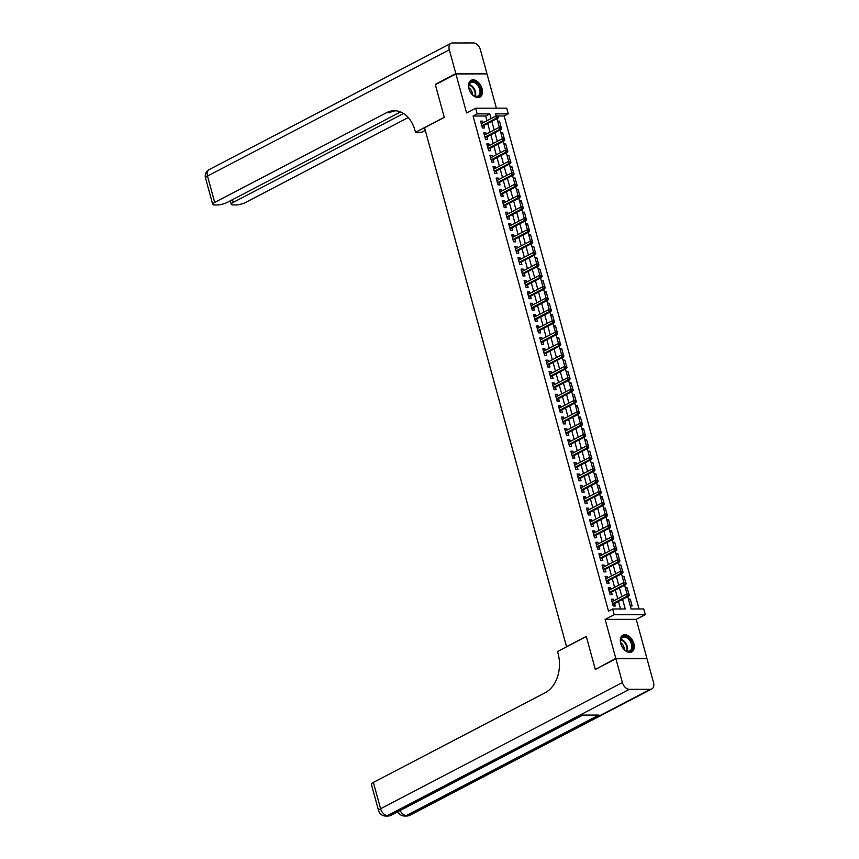 <?xml version="1.0" encoding="UTF-8"?>
<svg xmlns="http://www.w3.org/2000/svg" width="859" height="859" viewBox="0 0 859 859"><rect width="100%" height="100%" fill="white"/><g stroke="black" fill="none" stroke-linecap="round" stroke-linejoin="round"><path stroke-width="1.29" d="M633.856 643.552A9.492 6.131 62.4 0 0 622.904 635.155A9.492 6.131 62.4 0 0 620.746 643.574A9.492 6.131 62.4 0 0 631.687 651.981A9.492 6.131 62.4 0 0 633.856 643.552M482.071 88.713A9.492 6.131 62.4 0 0 471.119 80.306A9.492 6.131 62.4 0 0 468.96 88.735A9.492 6.131 62.4 0 0 479.902 97.131A9.492 6.131 62.4 0 0 482.071 88.713M627.746 596.629L631.118 608.967L643.724 608.945L645.281 614.636L614.185 614.679L612.628 608.999L625.234 608.977L622.592 599.314M646.236 658.681L646.891 658.338L636.229 619.35L645.281 614.636M496.384 108.17L487.01 73.895L455.914 73.949L466.577 112.937L475.628 108.213L506.724 108.159L508.281 113.85L495.675 113.871L496.266 116.051M639.021 608.945L504.169 115.997L508.281 113.85M595.985 669.118L615.796 658.391L646.891 658.338M595.233 669.129L586.289 636.401L566.543 646.709L424.561 127.712L444.307 117.404L435.352 84.687L455.914 73.949M613.863 600.742L613.433 599.174L611.34 599.185L613.208 606.014L615.302 606.003L614.615 603.48M610.749 589.36L610.319 587.792L608.226 587.803L610.094 594.632L612.188 594.621L611.501 592.098M607.635 577.978L607.216 576.41L605.112 576.421L606.98 583.25L609.085 583.24L608.387 580.716M604.521 566.596L604.102 565.029L601.998 565.039L603.866 571.869L605.971 571.858L605.273 569.334M601.418 555.215L600.989 553.647L598.884 553.658L600.752 560.487L602.857 560.476L602.159 557.953M598.304 543.833L597.875 542.265L595.77 542.276L597.639 549.105L599.743 549.094L599.045 546.571M595.19 532.451L594.761 530.883L592.656 530.894L594.525 537.723L596.629 537.713L595.931 535.189M592.076 521.069L591.647 519.502L589.542 519.512L591.411 526.342L593.515 526.331L592.817 523.807M588.963 509.688L588.533 508.12L586.429 508.131L588.297 514.96L590.401 514.949L589.704 512.426M585.849 498.306L585.419 496.738L583.315 496.749L585.183 503.578L587.288 503.567L586.59 501.044M582.735 486.924L582.305 485.356L580.201 485.367L582.069 492.196L584.174 492.186L583.476 489.662M579.621 475.542L579.191 473.985L577.087 473.985L578.955 480.815L581.06 480.804L580.362 478.28M576.507 464.171L576.078 462.604L573.973 462.604L575.841 469.433L577.946 469.433L577.248 466.899M573.393 452.79L572.964 451.222L570.859 451.222L572.728 458.051L574.832 458.051L574.134 455.517M570.279 441.408L569.85 439.84L567.745 439.84L569.614 446.669L571.718 446.669L571.02 444.146M567.165 430.026L566.736 428.458L564.631 428.458L566.5 435.288L568.604 435.288L567.917 432.764M564.052 418.644L563.622 417.077L561.518 417.077L563.386 423.906L565.49 423.906L564.803 421.382M560.938 407.263L560.508 405.695L558.404 405.695L560.272 412.524L562.377 412.524L561.689 410.001M557.824 395.881L557.394 394.313L555.29 394.313L557.158 401.142L559.263 401.142L558.575 398.619M554.71 384.499L554.28 382.931L552.176 382.931L554.044 389.761L556.149 389.761L555.462 387.237M551.596 373.117L551.167 371.55L549.062 371.55L550.93 378.379L553.035 378.379L552.348 375.855M548.482 361.736L548.053 360.168L545.948 360.168L547.817 366.997L549.921 366.997L549.234 364.474M545.368 350.354L544.939 348.786L542.834 348.786L544.703 355.615L546.807 355.615L546.12 353.092M542.254 338.972L541.825 337.404L539.72 337.404L541.589 344.234L543.693 344.234L543.006 341.71M539.141 327.59L538.711 326.023L536.607 326.023L538.475 332.852L540.579 332.852L539.892 330.328M536.027 316.209L535.597 314.641L533.493 314.641L535.361 321.47L537.466 321.47L536.778 318.947M532.913 304.827L532.483 303.259L530.379 303.259L532.247 310.088L534.352 310.088L533.664 307.565M529.799 293.445L529.369 291.877L527.265 291.877L529.133 298.707L531.238 298.707L530.551 296.183M526.685 282.063L526.256 280.496L524.151 280.496L526.019 287.325L528.124 287.325L527.437 284.801M523.571 270.682L523.142 269.114L521.048 269.114L522.906 275.943L525.01 275.943L524.323 273.42M520.457 259.3L520.028 257.732L517.934 257.732L519.802 264.561L521.896 264.561L521.209 262.038M517.343 247.918L516.914 246.35L514.82 246.35L516.688 253.18L518.782 253.18L518.095 250.656M514.23 236.536L513.8 234.969L511.706 234.969L513.575 241.798L515.668 241.798L514.981 239.274M511.116 225.155L510.686 223.587L508.592 223.587L510.461 230.416L512.555 230.416L511.867 227.893M508.002 213.773L507.572 212.205L505.479 212.205L507.347 219.034L509.441 219.034L508.753 216.511M504.888 202.391L504.458 200.823L502.365 200.834L504.233 207.653L506.327 207.653L505.64 205.129M501.774 191.009L501.345 189.442L499.251 189.452L501.119 196.282L503.213 196.271L502.526 193.747M498.66 179.628L498.231 178.06L496.137 178.071L498.005 184.9L500.099 184.889L499.412 182.366M495.546 168.246L495.117 166.678L493.023 166.689L494.891 173.518L496.985 173.507L496.298 170.984M492.432 156.864L492.003 155.296L489.909 155.307L491.777 162.136L493.871 162.126L493.184 159.602M489.319 145.482L488.889 143.915L486.795 143.925L488.664 150.755L490.757 150.744L490.07 148.22M486.205 134.101L485.775 132.533L483.681 132.544L485.55 139.373L487.644 139.362L486.956 136.839M497.887 121.957L499.476 121.13L501.184 127.357M501.001 133.338L502.59 132.511L504.297 138.739M504.115 144.72L505.704 143.893L507.411 150.121M507.229 156.102L508.818 155.275L510.514 161.503M510.343 167.484L511.932 166.657L513.628 172.884M513.457 178.865L515.046 178.038L516.742 184.266M516.57 190.247L518.16 189.42L519.856 195.637M519.684 201.629L521.273 200.802L522.97 207.019M522.798 213.011L524.387 212.173L526.084 218.401M525.912 224.392L527.501 223.555L529.198 229.782M529.026 235.774L530.615 234.936L532.312 241.164M532.14 247.156L533.729 246.318L535.425 252.546M535.254 258.538L536.843 257.7L538.539 263.928M538.368 269.919L539.957 269.082L541.653 275.309M541.481 281.301L543.071 280.464L544.767 286.691M544.595 292.683L546.184 291.845L547.881 298.073M547.698 304.065L549.298 303.227L550.995 309.455M550.812 315.446L552.401 314.609L554.109 320.837M553.926 326.817L555.515 325.99L557.223 332.218M557.04 338.199L558.629 337.372L560.336 343.6M560.154 349.581L561.743 348.754L563.45 354.982M563.268 360.963L564.857 360.136L566.564 366.363M566.382 372.344L567.971 371.517L569.678 377.745M569.496 383.726L571.085 382.899L572.792 389.127M572.609 395.108L574.199 394.281L575.906 400.509M575.723 406.49L577.312 405.663L579.02 411.891M578.837 417.871L580.426 417.044L582.134 423.272M581.951 429.253L583.54 428.426L585.247 434.654M585.065 440.635L586.654 439.808L588.361 446.036M588.179 452.017L589.768 451.19L591.475 457.418M591.293 463.398L592.882 462.572L594.589 468.799M594.407 474.78L595.996 473.953L597.703 480.181M597.52 486.162L599.11 485.335L600.817 491.563M600.634 497.544L602.223 496.717L603.931 502.944M603.748 508.925L605.337 508.099L607.045 514.326M606.862 520.307L608.451 519.48L610.158 525.708M609.976 531.689L611.565 530.862L613.272 537.09M613.09 543.071L614.679 542.244L616.386 548.471M616.204 554.452L617.793 553.625L619.5 559.853M619.318 565.834L620.907 565.007L622.614 571.235M622.431 577.216L624.021 576.389L625.728 582.617M625.545 588.598L627.134 587.771L628.842 593.988M504.169 115.997L498.209 116.008M496.856 116.008L496.255 116.008M497.662 121.13L499.476 121.13M500.776 132.511L502.59 132.511M503.889 143.893L505.704 143.893M507.003 155.275L508.818 155.275M510.117 166.657L511.932 166.657M513.231 178.038L515.046 178.038M516.345 189.42L518.16 189.42M519.459 200.802L521.273 200.802M522.573 212.184L524.387 212.173M525.687 223.565L527.501 223.555M528.8 234.947L530.615 234.936M531.914 246.329L533.729 246.318M535.028 257.711L536.843 257.7M538.131 269.092L539.957 269.082M541.245 280.474L543.071 280.464M544.359 291.856L546.184 291.845M547.473 303.238L549.298 303.227M550.587 314.619L552.401 314.609M553.701 326.001L555.515 325.99M556.815 337.372L558.629 337.372M559.928 348.754L561.743 348.754M563.042 360.136L564.857 360.136M566.156 371.517L567.971 371.517M569.27 382.899L571.085 382.899M572.384 394.281L574.199 394.281M575.498 405.663L577.312 405.663M578.612 417.044L580.426 417.044M581.726 428.426L583.54 428.426M584.839 439.808L586.654 439.808M587.953 451.19L589.768 451.19M591.067 462.572L592.882 462.572M594.181 473.953L595.996 473.953M597.295 485.335L599.11 485.335M600.409 496.717L602.223 496.717M603.523 508.099L605.337 508.099M606.637 519.48L608.451 519.48M609.75 530.862L611.565 530.862M612.864 542.244L614.679 542.244M615.978 553.625L617.793 553.625M619.092 565.007L620.907 565.007M622.206 576.389L624.021 576.389M625.32 587.771L627.134 587.771M628.434 599.153L630.248 599.153L632.117 605.982L630.302 605.982M486.956 120.711L485.679 116.029L473.073 116.051L608.516 611.136L612.628 608.999M620.531 608.977L618.48 601.461M617.728 598.723L615.366 590.079M614.615 587.341L612.252 578.698M611.501 575.959L609.138 567.316M608.387 564.578L606.024 555.934M605.273 553.196L602.911 544.552M602.159 541.825L599.797 533.171M599.045 530.443L596.683 521.8M595.931 519.061L593.569 510.418M592.817 507.68L590.455 499.036M589.704 496.298L587.341 487.654M586.59 484.916L584.227 476.273M583.476 473.534L581.114 464.891M580.362 462.153L578 453.509M577.248 450.771L574.886 442.127M574.134 439.389L571.772 430.746M571.031 428.007L568.658 419.364M567.917 416.626L565.544 407.982M564.803 405.244L562.43 396.6M561.689 393.862L559.316 385.219M558.575 382.48L556.202 373.837M555.462 371.099L553.089 362.455M552.348 359.717L549.975 351.073M549.234 348.335L546.861 339.692M546.12 336.953L543.747 328.31M543.006 325.572L540.633 316.928M539.892 314.19L537.53 305.546M536.778 302.808L534.416 294.165M533.664 291.426L531.302 282.783M530.551 280.045L528.188 271.401M527.437 268.663L525.074 260.019M524.323 257.281L521.961 248.638M521.209 245.899L518.847 237.256M518.095 234.518L515.733 225.874M514.981 223.136L512.619 214.492M511.867 211.754L509.505 203.111M508.753 200.372L506.391 191.729M505.64 188.991L503.277 180.347M502.526 177.609L500.163 168.965M499.412 166.227L497.05 157.584M496.298 154.845L493.936 146.202M493.184 143.464L490.822 134.82M490.07 132.093L487.708 123.438M483.091 122.719L482.672 121.151L480.568 121.162L482.436 127.991L484.53 127.98L483.842 125.457M636.229 619.35L605.133 619.403L615.796 658.391M605.133 619.403L614.185 614.679M473.073 116.051L477.185 113.903L475.628 108.213M496.974 118.606L499.38 127.433M500.088 129.988L502.494 138.814M503.202 141.37L505.607 150.196M506.305 152.752L508.721 161.578M509.419 164.133L511.835 172.949M512.533 175.515L514.949 184.331M515.647 186.897L518.063 195.712M518.761 198.279L521.177 207.094M521.875 209.66L524.291 218.476M524.989 221.042L527.405 229.858M528.102 232.424L530.518 241.239M531.216 243.806L533.632 252.621M534.33 255.187L536.746 264.003M537.444 266.569L539.86 275.385M540.558 277.951L542.974 286.766M543.672 289.333L546.088 298.148M546.786 300.714L549.202 309.53M549.9 312.096L552.316 320.912M553.013 323.478L555.429 332.293M556.127 334.86L558.543 343.675M559.241 346.241L561.657 355.057M562.355 357.623L564.771 366.439M565.469 369.005L567.885 377.82M568.583 380.376L570.999 389.202M571.697 391.758L574.113 400.584M574.811 403.139L577.227 411.966M577.924 414.521L580.34 423.347M581.038 425.903L583.454 434.729M584.152 437.285L586.568 446.111M587.266 448.666L589.682 457.493M590.38 460.048L592.796 468.874M593.494 471.43L595.91 480.256M596.608 482.812L599.013 491.638M599.722 494.193L602.127 503.02M602.835 505.575L605.241 514.401M605.949 516.957L608.355 525.783M609.063 528.339L611.468 537.165M612.177 539.72L614.582 548.547M615.291 551.102L617.696 559.928M618.405 562.484L620.81 571.31M621.519 573.866L623.924 582.681M624.633 585.247L627.038 594.063M491.069 118.563L489.791 113.882L477.185 113.903M621.841 596.576L619.479 587.932M618.727 585.194L616.365 576.55M615.613 573.812L613.251 565.168M612.499 562.43L610.137 553.787M609.385 551.059L607.023 542.405M606.271 539.677L603.909 531.034M603.158 528.296L600.795 519.652M600.044 516.914L597.681 508.27M596.93 505.532L594.568 496.889M593.816 494.15L591.454 485.507M590.702 482.769L588.34 474.125M587.588 471.387L585.226 462.743M584.474 460.005L582.112 451.362M581.36 448.623L578.998 439.98M578.247 437.242L575.884 428.598M575.143 425.86L572.77 417.216M572.03 414.478L569.657 405.835M568.916 403.096L566.543 394.453M565.802 391.715L563.429 383.071M562.688 380.333L560.315 371.689M559.574 368.951L557.201 360.308M556.46 357.569L554.087 348.926M553.346 346.188L550.973 337.544M550.232 334.806L547.859 326.162M547.119 323.424L544.746 314.781M544.005 312.042L541.642 303.399M540.891 300.661L538.529 292.017M537.777 289.279L535.415 280.635M534.663 277.897L532.301 269.254M531.549 266.515L529.187 257.872M528.435 255.134L526.073 246.49M525.321 243.752L522.959 235.108M522.208 232.37L519.845 223.727M519.094 220.988L516.731 212.345M515.98 209.607L513.618 200.963M512.866 198.225L510.504 189.581M509.752 186.843L507.39 178.2M506.638 175.461L504.276 166.818M503.524 164.08L501.162 155.436M500.41 152.709L498.048 144.054M497.297 141.327L494.934 132.683M494.183 129.945L491.82 121.302M485.679 116.029L489.791 113.882M480.825 122.118L482.672 121.151M628.659 599.979L630.248 599.153M483.939 133.499L485.775 132.533M487.053 144.881L488.889 143.915M490.167 156.263L492.003 155.296M493.281 167.645L495.117 166.678M496.395 179.026L498.231 178.06M499.508 190.408L501.345 189.442M502.622 201.79L504.458 200.823M505.736 213.172L507.572 212.205M508.85 224.553L510.686 223.587M511.964 235.935L513.8 234.969M515.078 247.306L516.914 246.35M518.192 258.688L520.028 257.732M521.306 270.07L523.142 269.114M524.419 281.451L526.256 280.496M527.533 292.833L529.369 291.877M530.647 304.215L532.483 303.259M533.761 315.597L535.597 314.641M536.875 326.978L538.711 326.023M539.989 338.36L541.825 337.404M543.103 349.742L544.939 348.786M546.217 361.124L548.053 360.168M549.331 372.505L551.167 371.55M552.444 383.887L554.28 382.931M555.558 395.269L557.394 394.313M558.672 406.651L560.508 405.695M561.786 418.032L563.622 417.077M564.9 429.414L566.736 428.458M568.014 440.796L569.85 439.84M571.117 452.178L572.964 451.222M574.231 463.559L576.078 462.604M577.345 474.941L579.191 473.985M580.459 486.323L582.305 485.356M583.572 497.705L585.419 496.738M586.686 509.086L588.533 508.12M589.8 520.468L591.647 519.502M592.914 531.85L594.761 530.883M596.028 543.232L597.875 542.265M599.142 554.613L600.989 553.647M602.256 565.995L604.102 565.029M605.37 577.377L607.216 576.41M608.483 588.759L610.319 587.792M611.597 600.14L613.433 599.174M482.006 126.423L497.898 118.123L496.384 118.123L481.813 125.736M497.662 117.114L498.51 117.114L498.199 115.976L497.35 115.976L497.662 117.114L496.384 118.123L495.826 116.072L481.255 123.685M497.898 118.123L498.51 117.114M497.35 115.976L495.826 116.072M470.99 92.912A8.214 5.315 -117.6 0 1 468.842 87.285A8.214 5.315 -117.6 0 1 471.956 81.465A8.214 5.315 -117.6 0 1 478.71 85.213A8.214 5.315 -117.6 0 1 480.127 94.919A8.214 5.315 -117.6 0 1 472.879 95.005A8.214 5.315 -117.6 0 1 470.99 92.912M472.74 94.887A7.602 4.918 62.4 0 0 477.958 96.015A7.602 4.918 62.4 0 0 478.023 85.717A7.602 4.918 62.4 0 0 470.925 82.539A7.602 4.918 62.4 0 0 468.864 87.468M472.407 94.587A5.412 3.5 62.4 0 0 470.979 89.873A5.412 3.5 62.4 0 0 468.928 87.919M479.258 97.4A9.428 6.099 62.4 0 0 479.29 84.644A9.428 6.099 62.4 0 0 470.528 80.682M622.775 647.761A8.214 5.315 -117.6 0 1 620.638 642.135A8.214 5.315 -117.6 0 1 623.741 636.304A8.214 5.315 -117.6 0 1 630.506 640.062A8.214 5.315 -117.6 0 1 631.913 649.758A8.214 5.315 -117.6 0 1 624.665 649.855A8.214 5.315 -117.6 0 1 622.775 647.761M624.536 649.737A7.602 4.918 62.4 0 0 629.744 650.864A7.602 4.918 62.4 0 0 629.808 640.556A7.602 4.918 62.4 0 0 622.711 637.389A7.602 4.918 62.4 0 0 620.66 642.307M624.203 649.425A5.412 3.5 62.4 0 0 622.775 644.722A5.412 3.5 62.4 0 0 620.713 642.757M631.043 652.249A9.428 6.099 62.4 0 0 631.075 639.493A9.428 6.099 62.4 0 0 622.324 635.531M436.007 84.343L435.255 84.343L444.275 117.296L415.488 132.318L414.961 130.385A30.409 21.99 -90.1 0 0 394.345 110.714A30.409 21.99 -90.1 0 0 386.614 112.669L214.707 202.413A7.301 1.772 164.7 0 0 212.71 204.335A7.301 1.772 164.7 0 0 214.814 204.979L217.295 204.979A7.301 1.772 164.7 0 0 227.27 202.391L400.541 111.938M425.291 130.375L421.576 132.318L415.488 132.318M455.818 73.606L486.913 73.563L480.406 49.768A7.301 4.724 62.4 0 0 473.502 42.95L452.489 42.982A7.301 4.724 62.4 0 0 450.975 43.347A7.301 4.724 62.4 0 0 449.311 49.822L455.818 73.606L435.255 84.343M486.913 73.563L486.258 73.895M403.537 113.474L233.24 202.38A7.301 1.772 164.7 0 0 231.243 204.302A7.301 1.772 164.7 0 0 233.347 204.947L235.828 204.947A7.301 1.772 164.7 0 0 245.803 202.359L408.261 117.543M395.859 110.779A30.409 21.99 -90.1 0 0 389.632 112.669L386.614 112.669M615.892 658.735L595.33 669.462L586.321 636.519L557.534 651.541L558.06 653.484A30.409 21.99 89.9 0 1 545.282 692.665L373.375 782.409L380.591 808.759L622.399 682.518L615.892 658.735L646.988 658.681L653.495 682.465A7.301 4.724 62.4 0 1 651.831 688.939L410.022 815.191A7.301 4.724 -117.6 0 1 408.508 815.545L650.317 689.305A7.301 4.724 62.4 0 0 651.831 688.939M622.399 682.518A7.301 4.724 62.4 0 0 629.314 689.337L650.317 689.305M400.154 810.499A7.301 4.724 -117.6 0 0 406.404 815.545A7.301 5.272 89.9 0 1 404.557 816.018L406.651 816.018A7.301 5.272 -90.1 0 0 408.508 815.545L406.404 815.545L598.873 715.075L582.058 715.096L389.599 815.578L387.495 815.578A7.301 4.724 -117.6 0 1 380.591 808.759A7.301 1.772 164.7 0 0 378.594 810.681A7.301 7.301 0 0 0 385.637 816.05L387.742 816.05A7.301 5.272 -90.1 0 0 389.599 815.578A7.301 4.724 -117.6 0 0 391.113 815.212L582.885 715.096M378.594 810.681L371.378 784.331A7.301 1.772 -15.3 0 1 373.375 782.409M485.12 137.805L501.012 129.505L499.498 129.505L484.927 137.118M500.776 128.496L501.624 128.496L501.312 127.357L500.464 127.357L500.776 128.496L499.498 129.505L498.939 127.454L484.369 135.067M501.012 129.505L501.624 128.496M500.464 127.357L498.939 127.454M488.234 149.187L504.126 140.887L502.612 140.887L488.041 148.5M503.889 139.877L504.738 139.877L504.426 138.739L503.578 138.739L503.889 139.877L502.612 140.887L502.053 138.836L487.483 146.449M504.126 140.887L504.738 139.877M503.578 138.739L502.053 138.836M491.348 160.569L507.239 152.268L505.726 152.268L491.155 159.871M507.003 151.259L507.852 151.259L507.54 150.121L506.692 150.121L507.003 151.259L505.726 152.268L505.167 150.218L490.596 157.831M507.239 152.268L507.852 151.259M506.692 150.121L505.167 150.218M494.462 171.95L510.353 163.65L508.839 163.65L494.269 171.252M510.117 162.641L510.965 162.641L510.654 161.503L509.806 161.503L510.117 162.641L508.839 163.65L508.281 161.599L493.71 169.212M510.353 163.65L510.965 162.641M509.806 161.503L508.281 161.599M497.576 183.332L513.467 175.032L511.953 175.032L497.382 182.634M513.231 174.023L514.079 174.023L513.768 172.884L512.92 172.884L513.231 174.023L511.953 175.032L511.395 172.981L496.824 180.594M513.467 175.032L514.079 174.023M512.92 172.884L511.395 172.981M500.69 194.714L516.581 186.414L515.067 186.414L500.496 194.016M516.345 185.404L517.193 185.394L516.882 184.255L516.034 184.266L516.345 185.404L515.067 186.414L514.509 184.363L499.938 191.976M516.581 186.414L517.193 185.394M516.034 184.266L514.509 184.363M503.803 206.096L519.695 197.795L518.181 197.795L503.61 205.398M519.459 196.786L520.307 196.775L519.996 195.637L519.147 195.648L519.459 196.786L518.181 197.795L517.623 195.745L503.052 203.358M519.695 197.795L520.307 196.775M519.147 195.648L517.623 195.745M506.917 217.467L522.809 209.177L521.295 209.177L506.724 216.779M522.573 208.168L523.421 208.157L523.11 207.019L522.261 207.03L522.573 208.168L521.295 209.177L520.737 207.126L506.166 214.739M522.809 209.177L523.421 208.157M522.261 207.03L520.737 207.126M510.031 228.848L525.923 220.559L524.409 220.559L509.838 228.161M525.687 219.55L526.524 219.539L526.213 218.401L525.375 218.411L525.687 219.55L524.409 220.559L523.85 218.508L509.28 226.121M525.923 220.559L526.524 219.539M525.375 218.411L523.85 218.508M513.145 240.23L529.037 231.941L527.523 231.941L512.952 239.543M528.8 230.931L529.638 230.921L529.327 229.782L528.489 229.793L528.8 230.931L527.523 231.941L526.964 229.89L512.394 237.492M529.037 231.941L529.638 230.921M528.489 229.793L526.964 229.89M516.259 251.612L532.15 243.322L530.637 243.322L516.066 250.925M531.914 242.302L532.752 242.302L532.44 241.164L531.603 241.164L531.914 242.302L530.637 243.322L530.078 241.272L515.507 248.874M532.15 243.322L532.752 242.302M531.603 241.164L530.078 241.272M519.373 262.994L535.264 254.704L533.75 254.704L519.18 262.306M535.028 253.684L535.866 253.684L535.554 252.546L534.717 252.546L535.028 253.684L533.75 254.704L533.192 252.653L518.621 260.256M535.264 254.704L535.866 253.684M534.717 252.546L533.192 252.653M522.487 274.375L538.378 266.086L536.864 266.086L522.293 273.688M538.142 265.066L538.98 265.066L538.668 263.928L537.831 263.928L538.142 265.066L536.864 266.086L536.306 264.035L521.735 271.637M538.378 266.086L538.98 265.066M537.831 263.928L536.306 264.035M525.601 285.757L541.492 277.468L539.978 277.468L525.407 285.07M541.256 276.448L542.093 276.448L541.782 275.309L540.945 275.309L541.256 276.448L539.978 277.468L539.42 275.417L524.849 283.019M541.492 277.468L542.093 276.448M540.945 275.309L539.42 275.417M528.714 297.139L544.606 288.849L543.092 288.849L528.521 296.452M544.37 287.829L545.207 287.829L544.896 286.691L544.058 286.691L544.37 287.829L543.092 288.849L542.534 286.799L527.963 294.401M544.606 288.849L545.207 287.829M544.058 286.691L542.534 286.799M531.818 308.521L547.72 300.231L546.206 300.231L531.635 307.833M547.484 299.211L548.321 299.211L548.01 298.073L547.172 298.073L547.484 299.211L546.206 300.231L545.648 298.18L531.077 305.783M547.72 300.231L548.321 299.211M547.172 298.073L545.648 298.18M534.932 319.902L550.834 311.613L549.32 311.613L534.749 319.215M550.598 310.593L551.435 310.593L551.124 309.455L550.286 309.455L550.598 310.593L549.32 311.613L548.761 309.562L534.191 317.164M550.834 311.613L551.435 310.593M550.286 309.455L548.761 309.562M538.045 331.284L553.948 322.984L552.434 322.995L537.863 330.597M553.711 321.975L554.549 321.975L554.238 320.837L553.4 320.837L553.711 321.975L552.434 322.995L551.875 320.944L537.304 328.546M553.948 322.984L554.549 321.975M553.4 320.837L551.875 320.944M541.159 342.666L557.061 334.366L555.548 334.376L540.977 341.979M556.825 333.356L557.663 333.356L557.351 332.218L556.514 332.218L556.825 333.356L555.548 334.376L554.978 332.326L540.418 339.928M557.061 334.366L557.663 333.356M556.514 332.218L554.978 332.326M544.273 354.048L560.175 345.748L558.661 345.758L544.091 353.36M559.939 344.738L560.777 344.738L560.465 343.6L559.628 343.6L559.939 344.738L558.661 345.758L558.092 343.707L543.532 351.31M560.175 345.748L560.777 344.738M559.628 343.6L558.092 343.707M547.387 365.429L563.289 357.129L561.775 357.14L547.204 364.742M563.053 356.12L563.891 356.12L563.579 354.982L562.742 354.982L563.053 356.12L561.775 357.14L561.206 355.089L546.646 362.691M563.289 357.129L563.891 356.12M562.742 354.982L561.206 355.089M550.501 376.811L566.403 368.511L564.889 368.522L550.318 376.124M566.167 367.502L567.004 367.502L566.693 366.363L565.856 366.363L566.167 367.502L564.889 368.522L564.32 366.471L549.76 374.073M566.403 368.511L567.004 367.502M565.856 366.363L564.32 366.471M553.615 388.193L569.506 379.893L568.003 379.903L553.432 387.506M569.281 378.883L570.118 378.883L569.807 377.745L568.969 377.745L569.281 378.883L568.003 379.903L567.434 377.853L552.874 385.455M569.506 379.893L570.118 378.883M568.969 377.745L567.434 377.853M556.729 399.575L572.62 391.274L571.117 391.285L556.546 398.887M572.395 390.265L573.232 390.265L572.921 389.127L572.083 389.127L572.395 390.265L571.117 391.285L570.548 389.234L555.988 396.837M572.62 391.274L573.232 390.265M572.083 389.127L570.548 389.234M559.843 410.956L575.734 402.656L574.231 402.667L559.66 410.269M575.509 401.647L576.346 401.647L576.035 400.509L575.197 400.509L575.509 401.647L574.231 402.667L573.662 400.616L559.102 408.218M575.734 402.656L576.346 401.647M575.197 400.509L573.662 400.616M562.956 422.338L578.848 414.038L577.345 414.038L562.774 421.651M578.622 413.029L579.46 413.029L579.149 411.891L578.311 411.891L578.622 413.029L577.345 414.038L576.776 411.998L562.205 419.6M578.848 414.038L579.46 413.029M578.311 411.891L576.776 411.998M566.07 433.72L581.962 425.42L580.448 425.42L565.888 433.033M581.736 424.41L582.574 424.41L582.262 423.272L581.425 423.272L581.736 424.41L580.448 425.42L579.889 423.38L565.319 430.982M581.962 425.42L582.574 424.41M581.425 423.272L579.889 423.38M569.184 445.102L585.076 436.802L583.562 436.802L569.002 444.414M584.85 435.792L585.688 435.792L585.376 434.654L584.539 434.654L584.85 435.792L583.562 436.802L583.003 434.761L568.433 442.364M585.076 436.802L585.688 435.792M584.539 434.654L583.003 434.761M572.298 456.483L588.19 448.183L586.676 448.183L572.115 455.796M587.964 447.174L588.802 447.174L588.49 446.036L587.653 446.036L587.964 447.174L586.676 448.183L586.117 446.143L571.546 453.745M588.19 448.183L588.802 447.174M587.653 446.036L586.117 446.143M575.412 467.865L591.303 459.565L589.789 459.565L575.229 467.178M591.078 458.556L591.915 458.556L591.604 457.418L590.767 457.418L591.078 458.556L589.789 459.565L589.231 457.525L574.66 465.127M591.303 459.565L591.915 458.556M590.767 457.418L589.231 457.525M578.526 479.247L594.417 470.947L592.903 470.947L578.343 478.56M594.192 469.937L595.029 469.937L594.718 468.799L593.88 468.799L594.192 469.937L592.903 470.947L592.345 468.907L577.774 476.509M594.417 470.947L595.029 469.937M593.88 468.799L592.345 468.907M581.64 490.629L597.531 482.328L596.017 482.328L581.457 489.941M597.306 481.319L598.143 481.319L597.832 480.181L596.994 480.181L597.306 481.319L596.017 482.328L595.459 480.288L580.888 487.891M597.531 482.328L598.143 481.319M596.994 480.181L595.459 480.288M584.754 502.01L600.645 493.71L599.131 493.71L584.571 501.323M600.42 492.701L601.257 492.701L600.946 491.563L600.108 491.563L600.42 492.701L599.131 493.71L598.573 491.659L584.002 499.272M600.645 493.71L601.257 492.701M600.108 491.563L598.573 491.659M587.867 513.392L603.759 505.092L602.245 505.092L587.674 512.705M603.533 504.083L604.371 504.083L604.06 502.944L603.222 502.944L603.533 504.083L602.245 505.092L601.687 503.041L587.116 510.654M603.759 505.092L604.371 504.083M603.222 502.944L601.687 503.041M590.981 524.774L606.873 516.474L605.359 516.474L590.788 524.087M606.647 515.464L607.485 515.464L607.173 514.326L606.336 514.326L606.647 515.464L605.359 516.474L604.8 514.423L590.23 522.036M606.873 516.474L607.485 515.464M606.336 514.326L604.8 514.423M594.095 536.156L609.987 527.856L608.473 527.856L593.902 535.468M609.761 526.846L610.599 526.846L610.287 525.708L609.45 525.708L609.761 526.846L608.473 527.856L607.914 525.805L593.344 533.418M609.987 527.856L610.599 526.846M609.45 525.708L607.914 525.805M597.209 547.537L613.101 539.237L611.587 539.237L597.016 546.85M612.875 538.228L613.713 538.228L613.401 537.09L612.564 537.09L612.875 538.228L611.587 539.237L611.028 537.186L596.457 544.799M613.101 539.237L613.713 538.228M612.564 537.09L611.028 537.186M600.323 558.919L616.214 550.619L614.7 550.619L600.13 558.232M615.989 549.61L616.826 549.61L616.515 548.471L615.678 548.471L615.989 549.61L614.7 550.619L614.142 548.568L599.571 556.181M616.214 550.619L616.826 549.61M615.678 548.471L614.142 548.568M603.437 570.301L619.328 562.001L617.814 562.001L603.243 569.603M619.092 560.991L619.94 560.991L619.629 559.853L618.781 559.853L619.092 560.991L617.814 562.001L617.256 559.95L602.685 567.563M619.328 562.001L619.94 560.991M618.781 559.853L617.256 559.95M606.551 581.683L622.442 573.382L620.928 573.382L606.357 580.985M622.206 572.373L623.054 572.373L622.743 571.235L621.895 571.235L622.206 572.373L620.928 573.382L620.37 571.332L605.799 578.945M622.442 573.382L623.054 572.373M621.895 571.235L620.37 571.332M609.665 593.064L625.556 584.764L624.042 584.764L609.471 592.366M625.32 583.755L626.168 583.744L625.857 582.606L625.008 582.617L625.32 583.755L624.042 584.764L623.484 582.713L608.913 590.326M625.556 584.764L626.168 583.744M625.008 582.617L623.484 582.713M612.778 604.446L628.67 596.146L627.156 596.146L612.585 603.748M628.434 595.137L629.282 595.126L628.971 593.988L628.122 593.999L628.434 595.137L627.156 596.146L626.598 594.095L612.027 601.708M628.67 596.146L629.282 595.126M628.122 593.999L626.598 594.095M469.239 84.526A7.602 4.918 -117.6 0 1 473.728 87.951A7.602 4.918 -117.6 0 1 475.36 96.272M474.855 96.122A7.355 4.757 62.4 0 0 473.212 88.284A7.355 4.757 62.4 0 0 469.068 85.03M621.025 639.375A7.602 4.918 -117.6 0 1 625.524 642.8A7.602 4.918 -117.6 0 1 627.156 651.111M626.651 650.961A7.355 4.757 62.4 0 0 624.998 643.123A7.355 4.757 62.4 0 0 620.864 639.869M449.311 49.822L207.502 176.063L214.707 202.413M232.499 199.664L233.24 202.38M207.502 176.063A7.301 4.724 -117.6 0 1 209.167 169.588A7.301 7.301 0 0 0 205.505 177.985A7.301 1.772 -15.3 0 1 207.502 176.063M629.314 689.337L387.495 815.578A7.301 5.272 89.9 0 1 385.637 816.05M230.287 200.813L231.243 204.302M450.975 43.347L209.167 169.588M205.505 177.985L212.71 204.335M397.867 811.691A7.301 7.301 0 0 0 404.557 816.018M406.651 816.018A7.301 7.301 0 0 0 410.022 815.191M387.742 816.05A7.301 7.301 0 0 0 391.113 815.212"/></g></svg>

